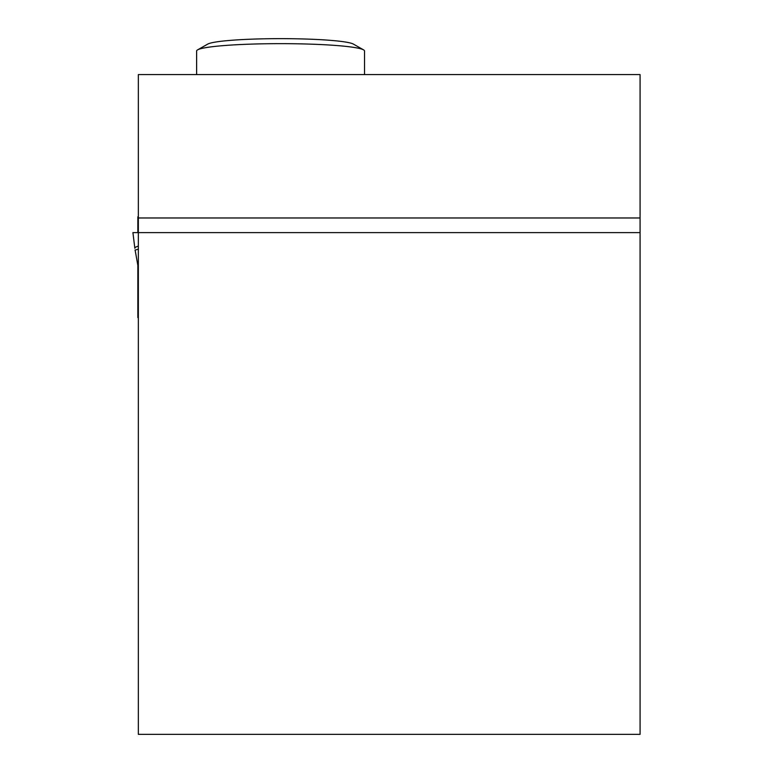 <?xml version="1.0" encoding="UTF-8"?>
<svg xmlns="http://www.w3.org/2000/svg" width="773" height="773" viewBox="0 0 773 773"><rect width="100%" height="100%" fill="white"/><g stroke="black" fill="none" stroke-linecap="round" stroke-linejoin="round"><path stroke-width="1.16" d="M138.348 317.558L137.855 317.558L137.855 265.41M138.348 249.196L134.995 250.075M138.348 246.065L135.314 247.263L134.84 248.297M138.348 230.499L137.836 232.615L137.855 216.817L138.348 216.817M134.763 247.64L132.917 232.615L138.348 232.615L138.348 734.35L640.083 734.35L640.083 232.615L138.348 232.615L138.348 74.585L640.083 74.585L640.083 232.615M196.622 74.585L196.622 50.979A83.948 7.315 0 0 1 197.588 49.868L207.734 44.1A73.686 6.426 0 0 1 280.57 38.65A73.686 6.426 0 0 1 353.406 44.1L363.552 49.868A83.948 7.315 0 0 1 364.527 50.979L364.527 74.585M197.588 49.868A83.948 7.315 0 0 1 280.57 43.655A83.948 7.315 0 0 1 363.552 49.868M181.211 74.585L176.872 74.585M137.855 230.499L137.855 216.817M138.348 232.615L133.565 232.615M640.083 217.976L138.348 217.976M135.12 250.114L135.845 254.143M138.348 268.183L135.12 250.075"/></g></svg>
